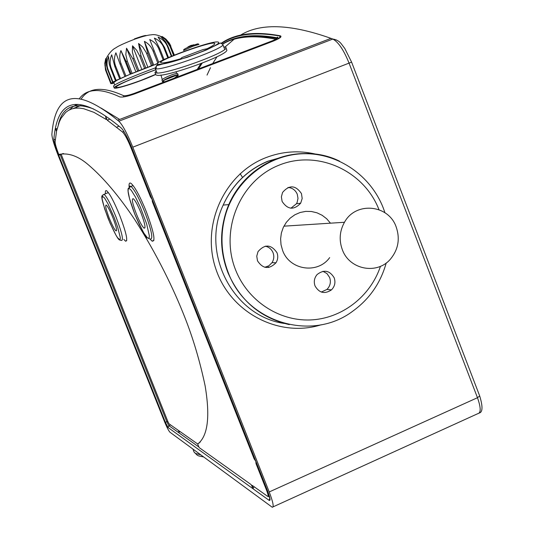 <?xml version="1.0" encoding="UTF-8"?>
<svg xmlns="http://www.w3.org/2000/svg" width="534" height="534" viewBox="0 0 534 534"><rect width="100%" height="100%" fill="white"/><g stroke="black" fill="none" stroke-linecap="round" stroke-linejoin="round"><path stroke-width="0.8" d="M169.945 432.213L272.24 507.247C274.096 507.233 273.094 502.134 269.229 491.947L132.792 147.177C127.239 133.527 122.586 124.876 118.848 121.218L117.64 120.223C70.321 81.936 54.735 99.164 51.871 134.354C51.992 137.952 54.114 145.034 58.246 155.594L164.519 421.64C166.875 427.36 168.684 430.885 169.945 432.213M268.816 267.474L267.794 266.386M221.156 43.294C235.24 33.522 254.985 31.039 280.39 35.838C282.206 36.712 279.709 38.535 272.907 41.292L135.095 93.744C127.546 96.447 122.44 97.502 119.783 96.901C100.245 87.83 86.742 88.457 79.259 98.783M57.098 128.861L55.456 128.44M109.897 119.035L107.294 120.21L105.545 116.299M80.928 105.472L73.278 108.489M119.689 119.436L100.939 108.002M77.864 104.39L73.205 106.546L69.307 109.917M180.245 431.706L178.97 431.926L178.182 430.257L169.031 423.822L167.93 421.686L61.143 154.253L58.793 154.493C68.372 152.49 78.378 156.055 88.804 165.186C103.616 177.895 118.868 195.945 134.561 219.327C157.049 254.304 173.951 289.655 184.717 317.103C193.128 338.322 199.936 361.258 205.136 385.908C210.309 416.927 207.813 436.311 197.647 444.068L199.195 447.612L251.113 484.598L253.076 488.543L252.208 485.379L267.714 496.406C268.509 496.426 268.095 494.297 266.473 490.032L267.1 489.751M197.74 444.008L178.817 430.698L179.264 432.133M253.089 488.51L254.124 486.741M105.605 116.425L106.233 119.489L93.964 112.36L83.698 108.709L79.259 108.068L75.261 108.155L71.669 108.936L68.479 110.371L65.662 112.42L61.096 118.234L59.307 121.939L56.657 130.797L55.436 128.407L56.497 131.578L55.095 141.957C55.135 144.026 56.37 148.205 58.793 154.493M107.294 120.21L122.533 132.038L123.828 131.464M153.004 201.478L152.37 201.759L152.15 199.509L150.434 196.879L131.09 147.998C127.699 139.661 124.849 134.341 122.533 132.038M152.37 201.759L254.137 458.873L255.899 461.456M256.647 463.338L256.02 463.625L255.833 461.489M256.02 463.625L266.473 490.032M150.041 239.032L152.097 241.134C155.815 241.802 153.865 231.923 146.256 211.497C140.135 196.525 135.115 187.194 131.204 183.509C129.475 182.261 128.787 183.469 129.148 187.127M199.215 442.986L197.647 444.068M61.15 154.253L63.606 153.565M200.283 442.039L199.289 442.639M123.861 239.432L125.53 241.168C128.2 241.335 126.264 232.744 119.709 215.396C114.216 201.986 109.911 193.809 106.78 190.885C105.605 190.084 105.171 191.038 105.478 193.749M112.921 217.698C110.091 210.79 107.888 206.585 106.306 205.096C104.924 204.976 105.932 209.375 109.316 218.293C112.147 225.201 114.356 229.4 115.945 230.888C117.306 231.015 116.299 226.623 112.921 217.698M151.089 196.639L150.434 196.879M151.883 198.855L152.243 199.489M254.778 458.619L254.137 458.873M255.919 461.449L256.18 462.097M141.036 213.039C137.899 205.356 135.336 200.584 133.353 198.728C131.404 198.328 132.392 203.354 136.317 213.82C139.461 221.517 142.031 226.289 144.026 228.131C145.942 228.525 144.948 223.499 141.036 213.039M312.116 153.972C275.15 150.054 237.45 175.179 225.935 212.365C219.668 232.55 220.288 252.529 227.791 272.3C239.913 300.475 260.405 317.91 289.268 324.612M329.665 257.608C317.743 274.403 289.521 270.244 282.606 250.419L281.024 244.732L280.61 238.832L281.378 232.971L283.3 227.404L286.291 222.378L290.216 218.099L294.908 214.755L300.161 212.485L305.748 211.384L311.435 211.497L316.982 212.812L322.142 215.282L326.701 218.78L330.473 223.172M301.463 193.575C295.549 185.038 289.234 184.671 282.539 192.474L281.378 196.906L282.119 201.445C287.692 209.735 293.88 210.323 300.675 203.207L302.177 198.494L301.463 193.575M334.197 277.834C329.692 270.391 324.004 269.283 317.143 274.503C314.299 277.894 313.598 281.705 315.033 285.937C319.205 293.053 324.679 294.368 331.46 289.882C334.805 286.451 335.712 282.433 334.197 277.834M276.999 252.742C271.145 244.278 264.824 243.898 258.022 251.607L256.754 256.16L257.495 260.832C262.908 268.976 269.063 269.63 275.971 262.801C277.92 259.617 278.267 256.267 276.999 252.742M290.903 208.22L296.483 203.714L297.118 202.466L297.999 198.354L297.258 194.196C295.442 190.084 292.358 187.834 288 187.454M321.314 292.058L326.942 289.435C330.246 286.044 331.147 282.072 329.645 277.526L326.995 273.602L322.937 271.305M264.784 267.294L268.896 265.772L272.033 262.655C273.962 259.504 274.296 256.193 273.048 252.702C271.526 249.151 268.922 246.975 265.224 246.174M276.992 38.495C254.144 34.196 236.035 36.078 222.665 44.135M202.106 63.259L198.514 68.919L202.066 63.279M275.838 39.222C253.55 34.877 235.794 36.452 222.558 43.955C236.028 35.645 254.351 33.615 277.526 37.854M200.771 63.773L197.206 69.42M280.39 35.838L279.282 38.221L277.94 37.941M81.101 99.13C88.591 87.376 102.715 86.214 123.467 95.633C125.25 96.06 128.868 95.292 134.334 93.337L271.859 41.011C275.838 39.436 277.813 38.241 277.78 37.427L277.3 37.14L277.573 37.994M76.362 108.055L76.989 106.52M156.188 70.788L154.96 72.511L155.801 72.851C163.558 75.588 230.741 51.518 225.822 47.346L223.739 46.845M155.681 74.52C136.884 82.99 113.562 90.026 114.176 87.816L113.535 86.221L113.802 85.754C115.664 83.351 137.472 74.42 155.2 67.911M164.505 81.862L162.496 81.709L161.976 80.053C162.743 77.957 177.668 72.03 177.715 73.772L178.222 75.454L174.705 77.977M154.96 72.511L155.781 74.787L156.622 75.147C164.372 78.091 231.616 54.014 226.616 49.662L225.822 47.346M156.115 68.813L156.342 65.802L187.174 57.338L206.524 49.909L220.522 43L222.791 44.422C226.783 47.639 163.691 70.421 156.115 68.813L155.314 68.572L157.023 72.918M217.131 41.926C229.747 42.42 166.802 66.263 158.204 64.167C148.559 63.813 207.799 41.505 217.131 41.926M202.907 49.609L207.099 48.741C212.485 46.098 215.028 44.349 214.735 43.494C213.74 39.997 157.597 60.442 160.681 62.645C162.149 63.499 168.757 62.211 180.505 58.793L182.034 57.492L202.907 49.609M114.176 87.816L114.443 87.369C116.319 85.033 138.032 76.188 155.748 69.667M155.774 69.734L149.994 71.89C129.649 79.566 118.201 84.686 115.651 87.249C116.973 88.324 125.377 86.047 140.843 80.427L155.628 74.359M113.782 82.523L117.133 80.167L128.988 74.747L157.37 63.713M114.757 84.993L113.729 82.396L110.818 83.664L105.518 70.014L104.791 63.359L105.712 58.58L104.931 65.522L106.46 71.162L105.485 67.711L105.211 64.093L106.513 57.752L106.339 64.854L107.474 69.327L107.808 70.208L108.208 69.967C106.52 65.635 106.626 61.136 108.535 56.477L109.243 64.093L110.685 68.606L111.319 68.285C109.624 63.926 109.757 59.434 111.706 54.802L114.837 66.57L115.671 66.176C113.969 61.804 114.042 57.345 115.898 52.806L120.07 64.187L121.071 63.746C119.369 59.361 119.316 54.969 120.918 50.57L126.164 61.564L127.286 61.096L125.81 54.575L126.545 48.194L132.833 58.827L134.027 58.353L132.359 51.911L132.512 45.797L136.651 50.229L139.768 56.097L140.969 55.636L138.56 43.488L147.878 67.177M138.56 43.488L142.718 46.999L146.269 52.612L151.416 65.642L148.933 66.783M147.284 67.404L142.651 69.186M140.969 55.636L145.749 67.778M132.512 45.797L141.85 69.5M139.768 56.097L144.547 68.239M140.983 69.841L136.404 71.669M134.027 58.353L138.807 70.488M126.545 48.194L135.876 71.883M132.833 58.827L137.618 70.962M134.788 72.324L130.47 74.113M127.286 61.096L132.072 73.225M120.918 50.57L130.243 74.213M126.164 61.564L130.95 73.685M128.988 74.747L125.123 76.415M121.071 63.746L125.85 75.848M120.07 64.187L124.849 76.282M123.841 76.989L120.611 78.465M115.671 66.176L120.437 78.244M114.837 66.57L119.596 78.625M119.583 78.952L115.437 80.614L117.133 80.167M111.319 68.285L116.072 80.3M110.685 68.606L115.437 80.614M116.399 80.554L112.534 82.163L114.83 81.455M108.208 69.967L112.941 81.929M107.808 70.208L112.534 82.163M114.423 81.722L111.165 83.064L113.789 82.276M106.46 71.162L111.165 83.064M105.712 58.58L105.972 59.221M106.299 71.316L111.005 83.211M110.818 83.664L113.835 82.663M113.889 82.79L111.88 83.698L113.969 82.997M146.643 53.513L147.805 53.086L144.394 41.372C148.479 43.541 151.396 46.812 153.138 51.184L154.199 50.81L149.747 39.543C154.146 41.632 157.216 44.863 158.952 49.221L159.873 48.921L154.379 38.088C158.952 40.163 162.102 43.367 163.831 47.706L164.559 47.499L158.084 37.066C162.67 39.176 165.827 42.393 167.549 46.718L168.063 46.598L165.46 41.585L160.701 36.519C165.166 38.722 168.25 41.979 169.959 46.278L164.605 38.208L162.136 36.472L165.9 39.102L169.291 43.1L174.391 55.115M170.239 46.258L173.804 55.356M169.959 46.278L173.557 55.449M168.063 46.598L171.808 56.157M167.549 46.718L171.327 56.35M164.559 47.499L168.497 57.532M163.831 47.706L167.796 57.826M159.873 48.921L164.025 59.501M158.952 49.221L163.157 59.915M154.199 50.81L158.718 62.304M157.41 63.499L154.94 64.574M144.394 41.372L153.692 65.028M153.138 51.184L157.79 63.012M153.385 65.135L151.416 65.642M147.805 53.086L152.57 65.215M136.664 38.468L136.137 38.648M162.496 81.709L162.55 81.415C163.324 79.339 178.243 73.412 178.289 75.134M174.471 78.064L177.682 75.481C177.221 74.934 175.105 75.354 171.334 76.742C166.214 78.798 163.431 80.42 162.977 81.595L164.739 81.769M167.155 78.371L175.666 75.16M176.594 75.247L164.445 80.08M240.146 173.697L242.596 177.515M342.301 249.578C349.376 269.87 377.478 275.083 390.694 258.823C398.337 249.325 400.173 238.725 396.201 227.01C388.619 204.495 355.737 201.285 344.47 222.278C339.624 231.002 338.896 240.1 342.301 249.578M207.032 75.087L210.456 67.698M212.726 63.513L216.991 56.771M225.121 46.939L233.939 39.376M239.152 36.012C258.977 22.862 289.582 23.643 330.967 38.361L332.795 39.075C338.269 41.892 343.689 49.896 349.042 63.085L477.476 397.703C480.974 407.656 481.074 412.982 477.776 413.676L273.054 506.873M336.614 40.05L332.836 39.055L118.848 121.218M117.64 120.223L330.967 38.361L332.836 39.055C336.44 39.603 339.257 41.198 341.293 43.841L344.824 48.521L351.606 62.124L132.792 147.177M479.692 395.954L477.476 397.703L269.229 491.947M75.614 104.39L75.067 105.492M316.809 154.373C299.487 150.114 282.439 151.235 265.665 157.737C224.22 173.844 200.864 225.288 215.849 268.929C230.294 312.77 279.189 338.129 321.194 324.772M58.72 155.267C55.563 147.177 53.941 141.77 53.861 139.047C56.924 104.217 72.918 87.743 121.125 127.906C123.988 130.737 127.526 137.325 131.738 147.684L267.521 490.759C270.171 497.801 270.718 501.012 269.163 500.391L168.077 427.52L165.36 422.234L58.72 155.267L60.188 154.66L59.968 154.106M53.861 139.047L55.276 139.935M121.125 127.906L122.199 129.041M58.38 124.415C62.518 106.827 74.239 101.674 93.55 108.963M198.514 446.744L168.851 425.651L166.888 421.833L60.188 154.66L61.156 154.286M62.051 153.939L62.945 153.598M165.36 422.234L167.83 421.426M168.077 427.52L168.851 425.651L170.573 424.904M269.65 497.321L268.128 496.24M269.163 500.391L269.79 498.028M108.382 192.6L104.103 194.289L102.314 195.584C100.793 195.958 102.728 203.594 108.128 218.493C118.047 241.568 119.376 239.479 119.402 239.926L121.345 240.447C123.788 240.674 121.992 232.797 115.951 216.831C110.892 204.469 106.94 196.953 104.103 194.289L102.895 194.923M114.156 217.492L108.015 203.861L104.551 198.027L102.435 196.225L102.047 198.735L104.724 209.134L110.111 223.239L115.945 235.134L117.547 237.657L119.749 239.726L120.237 239.145L120.263 237.496L117.66 227.11L114.156 217.492M131.09 147.998L131.738 147.744M122.58 129.528L124.475 132.492C124.662 132.873 126.658 135.543 131.718 147.698L267.481 490.719C269.87 498.209 270.611 501.179 269.71 499.63L269.917 498.376M133.14 185.565L130.99 186.413L128.167 188.542C127.399 191.873 129.595 200.39 134.762 214.074L139.374 224.64L143.853 233.078L147.364 237.737L148.519 238.311L149.193 237.643L149.34 235.741L146.616 223.819L140.329 207.139L135.523 197.146L131.391 190.498L129.849 188.876L128.754 188.495L128.167 189.363L128.107 191.426L129.528 198.615L134.775 214.074C142.478 231.055 146.603 238.952 147.15 237.757L150.081 239.032C153.505 239.719 151.729 230.715 144.754 211.998C139.14 198.268 134.548 189.737 130.99 186.413L129.722 186.046L129.121 187.314M282.713 156.976L268.055 161.261C247.629 169.772 232.67 184.377 223.179 205.083C200.283 253.27 233.371 316.468 284.408 323.477M339.604 161.181C297.144 139.948 240.514 164.719 226.276 212.325C220.008 232.537 220.629 252.535 228.138 272.327C246.494 322.81 312.163 342.254 353.014 310.995C369.561 298.947 380.629 282.933 386.216 262.968M378.993 209.682C363.861 170.486 317.39 149.36 278.882 165.24C240.153 180.532 219.487 229.86 235.594 269.917C247.616 300.542 278.461 321.061 309.967 319.966C341.486 318.911 370.296 296.73 380.475 266.306M253.557 172.362C242.816 181.006 234.593 191.753 228.892 204.602C219.367 227.484 219.174 250.479 228.312 273.595M271.859 41.011L272.053 41.619M134.334 93.337L134.548 93.951M123.467 95.633L123.908 96.888M155.314 68.572L156.342 65.802L158.204 64.167M134.408 38.889C141.804 36.219 145.782 35.131 146.336 35.618M183.629 50.416C182.948 49.622 185.872 48.007 192.387 45.584C200.197 42.934 197.346 43.962 198.995 44.402L192.834 46.291L183.643 50.456M194.323 44.883L191.139 45.35L188.836 46.451L193.722 44.749M187.401 47.606L188.836 46.451L187.748 47.099M193.568 450.776L194.116 452.144L195.644 453.473L200.771 454.841M351.606 62.124L479.706 395.988C482.883 406.474 482.749 412.148 479.305 413.016M126.745 240.607L125.53 241.168M116.566 230.641L115.945 230.888M116.686 127.212L119.042 126.164M268.061 496.266L269.249 495.806M153.966 240.267L152.097 241.134M144.994 227.744L144.026 228.131M283.908 156.636L267.834 161.215C247.489 169.759 232.604 184.384 223.179 205.083L228.892 204.602C233.445 194.363 239.686 185.391 247.622 177.702M225.935 212.365L226.276 212.325C237.39 178.336 269.85 154.233 304.14 153.719C338.449 153.145 370.863 175.719 383.339 208.18L384.961 212.766M296.483 203.714L300.675 203.207M326.942 289.435L331.46 289.882M272.033 262.655L275.971 262.801M279.789 37.947L279.976 36.065C255.132 31.666 235.734 34.056 221.784 43.241M201.211 63.606L197.847 69.173M277.78 37.427L278.247 38.895M224.674 49.248L222.825 44.502M115.651 87.249L115.404 86.621M164.605 38.208C158.872 35.204 154.433 34.083 151.282 34.843C148.439 34.91 142.999 36.319 134.962 39.075C124.462 43.167 118.114 46.071 115.905 47.773C112.5 49.422 109.357 52.819 106.466 57.959M169.678 43.735L170.9 46.218M104.931 65.522L106.199 58.606M177.682 75.481L177.442 74.873M162.977 81.595L162.777 81.101M160.928 75.007L162.296 79.639M175.94 71.816L176.781 73.512M196.132 44.949L197.073 44.749M203.674 456.977C195.537 455.342 199.155 455.816 197.326 455.282L194.116 452.144L192.887 449.054M283.914 226.169L344.47 222.278"/></g></svg>
